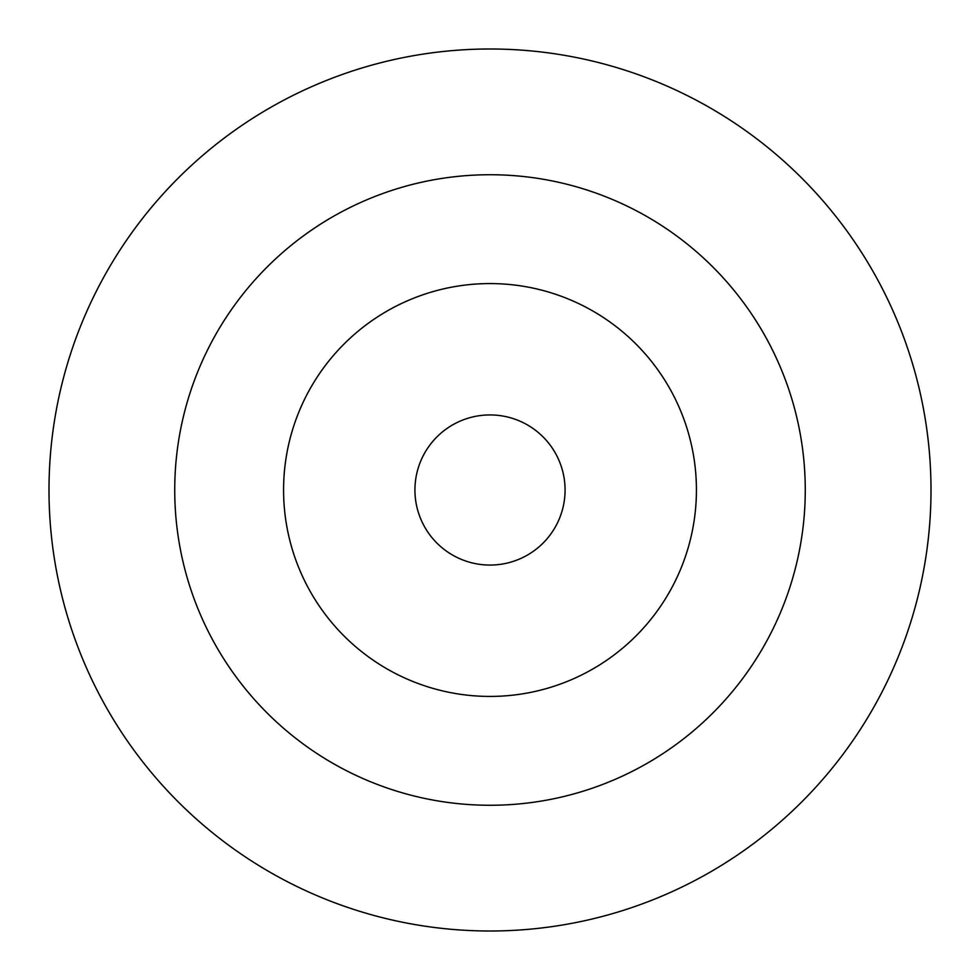 <?xml version="1.0" encoding="UTF-8"?>
<svg xmlns="http://www.w3.org/2000/svg" width="980" height="980" viewBox="0 0 980 980"><rect width="100%" height="100%" fill="white"/><g stroke="black" fill="none" stroke-linecap="round" stroke-linejoin="round"><path stroke-width="1.47" d="M49 490A441 441 0 0 1 490 49A441 441 0 0 1 931 490A441 441 0 0 1 490 931A441 441 0 0 1 49 490M174.734 490A315.266 315.266 0 0 1 490 174.734A315.266 315.266 0 0 1 805.266 490A315.266 315.266 0 0 1 490 805.266A315.266 315.266 0 0 1 174.734 490M283.575 490A206.425 206.425 0 0 1 490 283.575A206.425 206.425 0 0 1 696.425 490A206.425 206.425 0 0 1 490 696.425A206.425 206.425 0 0 1 283.575 490M565.068 490A75.068 75.068 0 0 1 490 565.068A75.068 75.068 0 0 1 414.932 490A75.068 75.068 0 0 1 490 414.932A75.068 75.068 0 0 1 565.068 490"/></g></svg>
